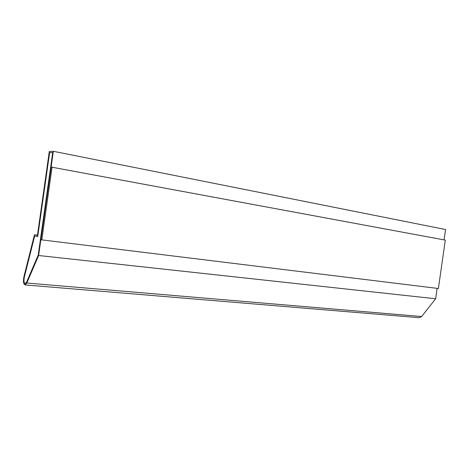 <?xml version="1.0" encoding="UTF-8"?>
<svg xmlns="http://www.w3.org/2000/svg" width="469" height="469" viewBox="0 0 469 469"><rect width="100%" height="100%" fill="white"/><g stroke="black" fill="none" stroke-linecap="round" stroke-linejoin="round"><path stroke-width="0.7" d="M53.343 151.299L38.616 255.511L26.809 283.018L24.998 284.918C23.438 283.985 23.081 281.236 23.931 276.669L34.466 234.746L37.45 235.344L49.292 151.493L53.343 151.299L445.55 229.529L444.067 239.888M437.137 288.353L435.648 298.765L38.616 255.511M51.174 167.07L40.903 239.77L438.386 288.505L445.31 240.116L51.174 167.07M52.082 167.064L41.782 239.958M34.618 236.001L37.708 236.634L49.567 152.671L52.716 152.531L38.235 255.007L26.575 282.209L25.127 283.733C23.878 282.983 23.591 280.784 24.271 277.126L34.618 236.001M435.648 298.765L421.637 316.522L419.216 317.695L24.998 284.918M37.479 235.127L34.466 234.746M52.716 152.542L49.626 152.683L37.708 236.634M34.671 236.013L24.329 277.132C23.649 280.749 23.931 282.948 25.156 283.733M421.637 316.522L26.809 283.018"/></g></svg>
